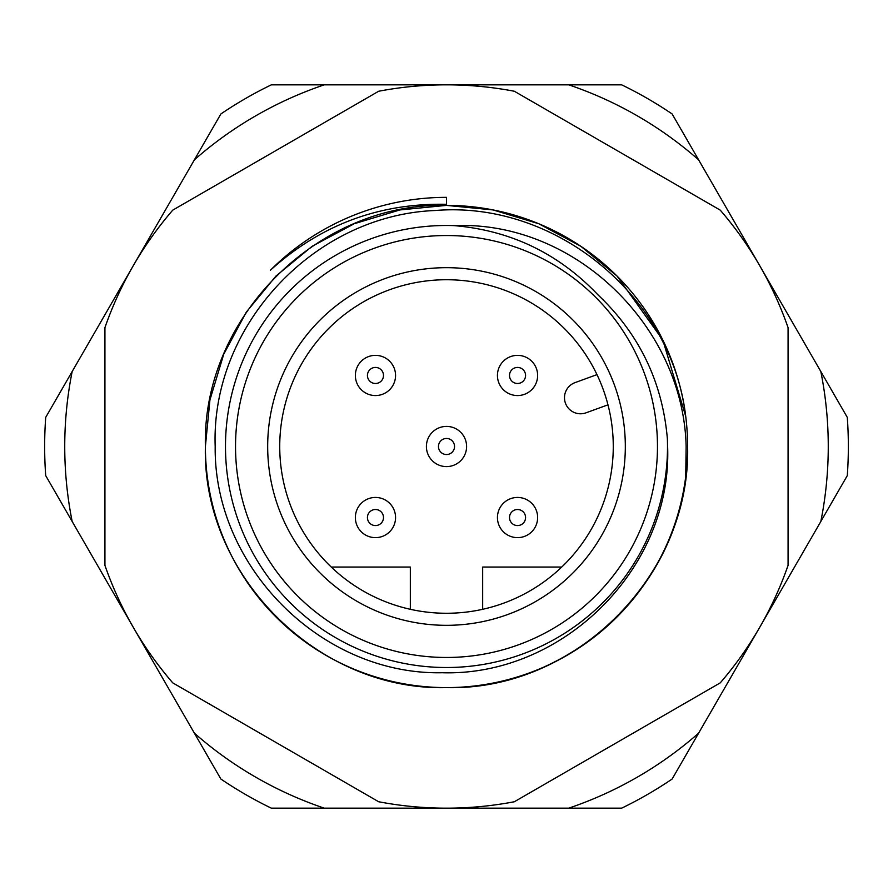 <?xml version="1.0" encoding="UTF-8"?>
<svg xmlns="http://www.w3.org/2000/svg" width="893" height="893" viewBox="0 0 893 893"><rect width="100%" height="100%" fill="white"/><g stroke="black" fill="none" stroke-linecap="round" stroke-linejoin="round"><path stroke-width="1.34" d="M687.61 446.5C690.981 575.259 575.259 690.981 446.5 687.61C317.741 690.981 202.019 575.259 205.39 446.5C202.019 575.259 317.741 690.981 446.5 687.61C575.259 690.981 690.981 575.259 687.61 446.5C690.981 575.259 575.259 690.981 446.5 687.61C317.741 690.981 202.019 575.259 205.39 446.5C202.019 575.259 317.741 690.981 446.5 687.61C575.259 690.981 690.981 575.259 687.61 446.5C690.981 575.259 575.259 690.981 446.5 687.61C317.741 690.981 202.019 575.259 205.39 446.5C202.019 575.259 317.741 690.981 446.5 687.61C575.259 690.981 690.981 575.259 687.61 446.5C690.981 575.259 575.259 690.981 446.5 687.61C317.741 690.981 202.019 575.259 205.39 446.5C202.019 575.259 317.741 690.981 446.5 687.61C564.22 689.63 673.166 594.972 685.724 476.616A241.11 241.11 0 0 0 687.61 446.5C690.981 575.259 575.259 690.981 446.5 687.61C317.741 690.981 202.019 575.259 205.39 446.5L209.933 399.919L223.741 354.231L246.278 312.159L276.004 276.004L312.159 246.278L354.231 223.741L399.919 209.933L446.5 205.39L493.081 209.933L538.769 223.741L580.841 246.278L616.996 276.004L662.852 340.066L685.712 416.328A241.11 241.11 0 0 1 687.61 446.5C690.981 575.259 575.259 690.981 446.5 687.61C317.741 690.981 202.019 575.259 205.39 446.5L209.933 399.919L223.741 354.231L246.278 312.159L276.004 276.004L312.159 246.278L354.231 223.741L399.919 209.933L446.5 205.39L493.081 209.933L538.769 223.741L580.841 246.278L616.996 276.004L662.852 340.066L685.712 416.328C671.67 296.108 555.546 200.467 435.337 210.502C314.503 215.001 210.759 325.376 215.191 446.5C213.65 566.899 321.48 675.231 442.191 672.742C563.103 676.459 672.329 568.182 667.629 446.5L667.384 438.909A221.017 221.017 0 0 1 446.5 667.517A221.017 221.017 0 0 1 225.482 446.5A221.017 221.017 0 0 1 454.035 225.616C575.103 220.426 683.413 326.983 686.137 446.5L685.724 476.616A241.11 241.11 0 0 1 433.06 687.23A241.11 241.11 0 0 1 205.412 449.793M205.39 446.5L209.933 399.919L223.741 354.231L246.278 312.159L276.004 276.004L312.159 246.278L354.231 223.741L399.919 209.933L446.5 205.39L493.081 209.933L538.769 223.741L580.841 246.278L616.996 276.004L662.852 340.066L685.712 416.328L662.852 340.066L616.996 276.004L580.841 246.278L538.769 223.741L493.081 209.933L446.5 205.39L399.919 209.933L354.231 223.741L312.159 246.278L276.004 276.004L246.278 312.159L223.741 354.231L209.933 399.919L205.39 446.5L209.933 399.919L223.741 354.231L246.278 312.159L276.004 276.004L312.159 246.278L354.231 223.741L399.919 209.933L446.5 205.39L493.081 209.933L538.769 223.741L580.841 246.278L616.996 276.004L662.852 340.066L685.712 416.328L662.852 340.066L616.996 276.004L580.841 246.278L538.769 223.741L493.081 209.933L446.5 205.39L399.919 209.933L354.231 223.741L312.159 246.278L276.004 276.004L246.278 312.159L223.741 354.231L209.933 399.919L205.39 446.5L209.933 399.919L223.741 354.231L246.278 312.159L276.004 276.004L312.159 246.278L354.231 223.741L399.919 209.933L446.5 205.39L493.081 209.933L538.769 223.741L580.841 246.278L616.996 276.004L662.852 340.066L685.712 416.328L662.852 340.066L616.996 276.004L580.841 246.278L538.769 223.741L493.081 209.933L446.5 205.39L399.919 209.933L354.231 223.741L312.159 246.278L276.004 276.004L246.278 312.159L223.741 354.231L209.933 399.919L205.39 446.5L209.933 399.919L223.741 354.231L246.278 312.159L276.004 276.004L312.159 246.278L354.231 223.741L399.919 209.933L446.5 205.39L493.081 209.933L538.769 223.741L580.841 246.278L616.996 276.004L662.852 340.066L685.712 416.328A241.11 241.11 0 0 0 446.5 205.39C317.741 202.019 202.019 317.741 205.39 446.5A241.11 241.11 0 0 0 446.5 687.61M446.5 197.353A249.147 249.147 0 0 0 270.322 270.322C320.397 224.947 379.112 202.945 446.467 204.307L446.5 197.353L443.207 197.375M378.654 801.747L172.773 682.877A361.665 361.665 0 0 1 104.927 565.369L104.927 327.631A361.665 361.665 0 0 1 172.773 210.123L378.654 91.253A361.665 361.665 0 0 1 514.346 91.253L720.227 210.123A361.665 361.665 0 0 1 788.072 327.631L788.072 565.369A361.665 361.665 0 0 1 720.227 682.877L514.346 801.747A361.665 361.665 0 0 1 378.654 801.747M454.035 225.616C510.606 230.372 558.605 253.478 598.042 294.913C639.388 334.116 662.494 382.115 667.384 438.909M270.322 270.322L272.678 268.012M267.677 446.5A178.823 178.823 0 0 1 446.5 267.677A178.823 178.823 0 0 1 625.323 446.5A178.823 178.823 0 0 1 446.5 625.323A178.823 178.823 0 0 1 267.677 446.5M613.268 446.5A166.768 166.768 0 0 0 446.5 279.732A166.768 166.768 0 0 0 279.732 446.5A166.768 166.768 0 0 0 446.5 613.268A166.768 166.768 0 0 0 613.268 446.5M657.471 446.5A210.971 210.971 0 0 1 446.5 657.471A210.971 210.971 0 0 1 235.529 446.5A210.971 210.971 0 0 1 446.5 235.529A210.971 210.971 0 0 1 657.471 446.5M517.538 395.554A20.093 20.093 0 0 0 537.619 376.266A20.093 20.093 0 0 1 516.734 395.543A20.093 20.093 0 0 1 497.457 374.658A20.093 20.093 0 0 1 518.342 355.381A20.093 20.093 0 0 1 537.619 376.266A20.093 20.093 0 0 1 516.734 395.543A20.093 20.093 0 0 1 497.457 374.658M482.666 609.294L482.666 567.055L561.73 567.055M410.334 609.294L410.334 567.055L331.27 567.055M607.977 404.83L586.054 412.812A16.074 16.074 0 0 1 565.448 403.201A16.074 16.074 0 0 1 575.059 382.606L596.982 374.625M828.257 446.5A381.757 381.757 0 0 0 820.823 371.51L698.605 159.825A381.757 381.757 0 0 0 568.718 84.835L324.282 84.835A381.757 381.757 0 0 0 194.395 159.825L72.177 371.51A381.757 381.757 0 0 0 72.177 521.49L194.395 733.175A381.757 381.757 0 0 0 324.282 808.165L568.718 808.165A381.757 381.757 0 0 0 698.605 733.175L820.823 521.49A381.757 381.757 0 0 0 828.257 446.5M820.823 371.51L847.29 417.366A401.85 401.85 0 0 1 847.29 475.634L820.823 521.49M324.282 808.165L271.338 808.165A401.85 401.85 0 0 1 220.872 779.031L194.395 733.175M698.605 733.175L672.128 779.031A401.85 401.85 0 0 1 621.662 808.165L568.718 808.165M72.177 521.49L45.71 475.634A401.85 401.85 0 0 1 45.71 417.366L72.177 371.51M194.395 159.825L220.872 113.969A401.85 401.85 0 0 1 271.338 84.835L324.282 84.835M568.718 84.835L621.662 84.835A401.85 401.85 0 0 1 672.128 113.969L698.605 159.825M426.419 445.696A20.093 20.093 0 0 1 447.304 426.419A20.093 20.093 0 0 1 466.581 447.304A20.093 20.093 0 0 1 445.696 466.581A20.093 20.093 0 0 1 426.419 445.696A20.093 20.093 0 0 0 445.696 466.581A20.093 20.093 0 0 0 466.581 447.304M355.381 374.658A20.093 20.093 0 0 1 376.266 355.381A20.093 20.093 0 0 1 395.543 376.266A20.093 20.093 0 0 1 374.658 395.543A20.093 20.093 0 0 1 355.381 374.658A20.093 20.093 0 0 0 374.658 395.543A20.093 20.093 0 0 0 395.543 376.266M355.381 516.734A20.093 20.093 0 0 1 376.266 497.457A20.093 20.093 0 0 1 395.543 518.342A20.093 20.093 0 0 1 374.658 537.619A20.093 20.093 0 0 1 355.381 516.734A20.093 20.093 0 0 0 374.658 537.619A20.093 20.093 0 0 0 395.543 518.342M497.457 516.734A20.093 20.093 0 0 1 518.342 497.457A20.093 20.093 0 0 1 537.619 518.342A20.093 20.093 0 0 1 516.734 537.619A20.093 20.093 0 0 1 497.457 516.734A20.093 20.093 0 0 0 516.734 537.619A20.093 20.093 0 0 0 537.619 518.342M454.526 446.824A8.037 8.037 0 0 0 446.824 438.474A8.037 8.037 0 0 0 438.474 446.176A8.037 8.037 0 0 0 446.176 454.526A8.037 8.037 0 0 0 454.526 446.824M525.564 375.786A8.037 8.037 0 0 0 517.862 367.436A8.037 8.037 0 0 0 509.512 375.138A8.037 8.037 0 0 0 517.214 383.488A8.037 8.037 0 0 0 525.564 375.786M383.488 375.786A8.037 8.037 0 0 0 375.786 367.436A8.037 8.037 0 0 0 367.436 375.138A8.037 8.037 0 0 0 375.138 383.488A8.037 8.037 0 0 0 383.488 375.786M383.488 517.862A8.037 8.037 0 0 0 375.786 509.512A8.037 8.037 0 0 0 367.436 517.214A8.037 8.037 0 0 0 375.138 525.564A8.037 8.037 0 0 0 383.488 517.862M525.564 517.862A8.037 8.037 0 0 0 517.862 509.512A8.037 8.037 0 0 0 509.512 517.214A8.037 8.037 0 0 0 517.214 525.564A8.037 8.037 0 0 0 525.564 517.862"/></g></svg>
